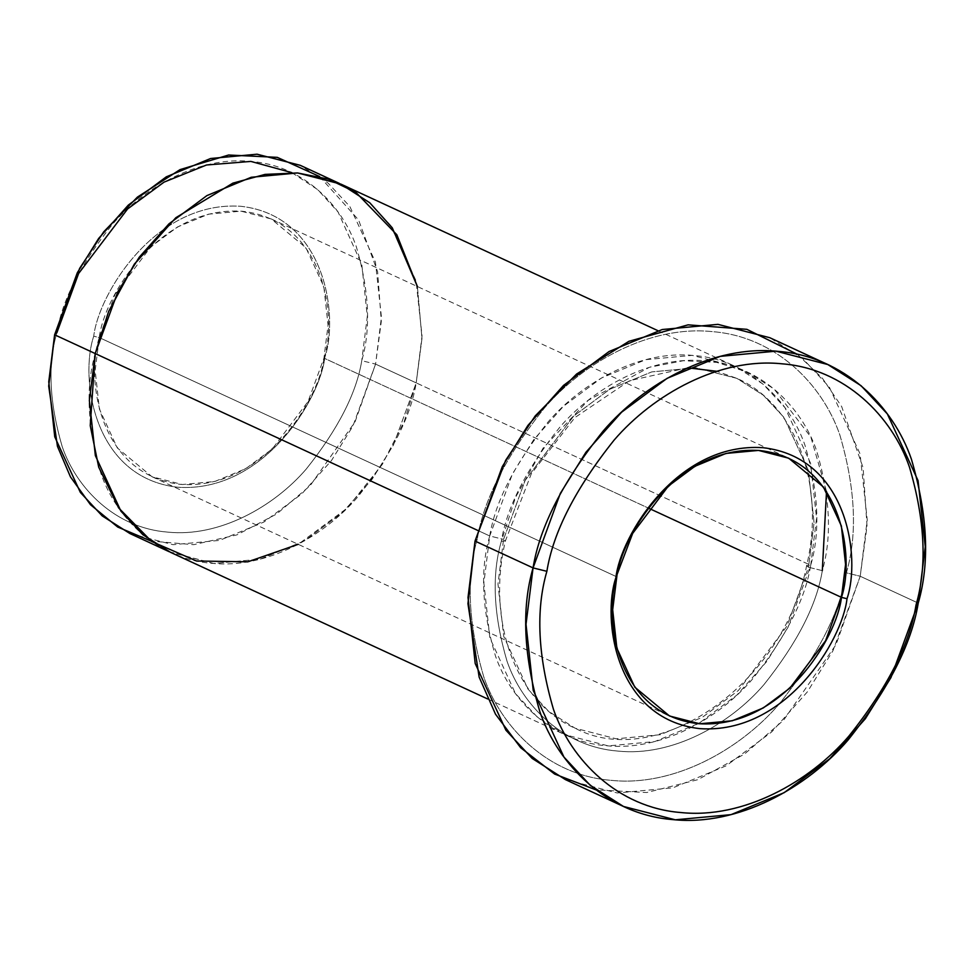 <?xml version="1.0" encoding="UTF-8"?>
<svg xmlns="http://www.w3.org/2000/svg" width="974" height="974" viewBox="0 0 974 974"><rect width="100%" height="100%" fill="white"/><g stroke="black" fill="none" stroke-linecap="round" stroke-linejoin="round"><path stroke-width="0.73" stroke-dasharray="4.87 3.65" d="M323.952 358.103C337.479 318.559 325.121 220.733 242.392 211.273C158.823 205.538 103.755 297.216 99.275 337.576L93.735 336.213C98.35 294.696 154.988 200.4 240.943 206.293C326.047 216.021 338.745 316.66 324.841 357.312L323.952 358.103L648.538 508.16L323.952 358.103L308.064 401.532L272.343 448.892L245.765 468.677L214.755 481.509L182.26 484.516L152.017 476.736L117.282 447.906L99.372 408.995L95.172 370.473L99.275 337.576L115.163 294.136L150.885 246.787L177.463 226.991L208.473 214.17L240.968 211.151L271.21 218.943L305.946 247.761L323.855 286.673L328.055 325.194L323.952 358.103L324.841 357.312C338.745 316.66 326.047 216.021 240.943 206.293C154.988 200.4 98.35 294.696 93.735 336.213C79.831 376.877 92.542 477.503 177.633 487.231C263.601 493.124 320.227 398.829 324.841 357.312C320.227 398.829 263.601 493.124 177.633 487.231C92.542 477.503 79.831 376.877 93.735 336.213L99.275 337.576L616.786 576.839L99.275 337.576C85.749 377.108 98.106 474.947 180.835 484.407C264.404 490.129 319.472 398.451 323.952 358.103M565.468 779.638L617.297 792.982L673.01 787.808L726.166 765.82L771.737 731.9L807.349 691.893L832.965 650.717L860.212 576.255L846.394 572.846C857.644 534.069 855.452 488.084 839.807 434.854C822.348 384.085 775.243 336.468 712.384 331.635C649.926 325.012 583.694 362.291 544.515 407.887C506.005 456.161 483.579 499.906 477.26 539.133C483.579 499.906 506.005 456.161 544.515 407.887C583.694 362.291 649.926 325.012 712.384 331.635C775.243 336.468 822.348 384.085 839.807 434.854C855.452 488.084 857.644 534.069 846.394 572.846C840.063 612.062 817.649 655.819 779.139 704.092C739.96 749.676 673.716 786.955 611.258 780.344C548.411 775.511 501.293 727.882 483.834 677.113C468.202 623.896 466.01 577.899 477.26 539.133L475.032 541.081L477.26 539.133C466.01 577.899 468.202 623.896 483.834 677.113C501.293 727.882 548.411 775.511 611.258 780.344C673.716 786.955 739.96 749.676 779.139 704.092C817.649 655.819 840.063 612.062 846.394 572.846L860.212 576.255L836.033 644.63L783.583 720.212L744.44 754.107L697.761 779.699L646.675 792.544L595.942 789.865M291.871 172.654L317.743 189.662L338.1 212.052L361.817 264.575L367.308 316.404L361.756 360.684C356.521 393.082 338.015 429.23 306.201 469.103C273.84 506.76 219.113 537.551 167.528 532.096C115.602 528.103 76.69 488.753 62.263 446.822C49.345 402.859 47.543 364.86 56.833 332.84L54.617 334.788L56.833 332.84C47.543 364.86 49.345 402.859 62.263 446.822C76.69 488.753 115.602 528.103 167.528 532.096C219.113 537.551 273.84 506.76 306.201 469.103C338.015 429.23 356.521 393.082 361.756 360.684L375.574 364.106L355.023 421.888L310.182 485.649L276.713 513.955L236.925 534.896L193.656 544.685L151.104 541.094M826.512 491.468L810.867 437.082L774.123 389.028L747.557 372.129L716.694 362.365L683.298 360.733L649.475 367.259L588.272 400.265L543.249 447.906L515.563 497.288L501.33 541.325L505.421 540.874L503.558 539.377L497.994 584.035L503.692 636.302L528.005 689.117L548.788 711.458L575.147 728.235L616.177 738.803L660.287 734.713L702.364 717.302L738.438 690.444L786.907 626.185L808.493 567.233L822.312 570.642C816.809 604.757 797.316 642.791 763.835 684.771C729.769 724.413 672.17 756.835 617.857 751.076C563.203 746.875 522.234 705.456 507.052 661.309C493.453 615.032 491.553 575.037 501.33 541.325C506.833 507.223 526.325 469.176 559.807 427.209C593.884 387.555 651.484 355.145 705.785 360.891C760.451 365.092 801.407 406.511 816.602 450.658C830.189 496.935 832.1 536.93 822.312 570.642L808.493 567.233L814.057 522.575L808.359 470.296L784.046 417.493L763.251 395.152L736.904 378.375L695.862 367.807L651.752 371.898L609.675 389.308L573.601 416.166L525.132 480.426L503.558 539.377L505.421 540.874L501.33 541.325C491.553 575.037 493.453 615.032 507.052 661.309C522.234 705.456 563.203 746.875 617.857 751.076C672.17 756.835 729.769 724.413 763.835 684.771C797.316 642.791 816.809 604.757 822.312 570.642M503.558 539.377L525.132 480.426L573.601 416.166L609.675 389.308L651.752 371.898L695.862 367.807L736.904 378.375L763.251 395.152L784.046 417.493L808.359 470.296L814.057 522.575L808.493 567.233L806.618 565.736L810.709 565.285C820.498 531.561 818.586 491.566 804.987 445.288C789.804 401.142 748.848 359.735 694.182 355.534C639.881 349.776 582.282 382.198 548.204 421.839C514.722 463.819 495.23 501.853 489.727 535.968L503.558 539.377L489.727 535.968L477.65 530.38L489.727 535.968L512.446 473.912L533.789 439.603L563.459 406.255L601.433 377.997L645.725 359.674L692.161 355.364L735.358 366.48L763.092 384.146L784.983 407.668L810.575 463.247L816.565 518.278L810.709 565.285L788.003 627.329L766.648 661.638L736.977 694.986L699.003 723.256L654.711 741.579L608.275 745.889L565.09 734.761L537.344 717.095L515.465 693.573L489.873 637.994L483.871 582.963L489.727 535.968C479.951 569.68 481.85 609.675 495.449 655.952C510.632 700.099 551.601 741.506 606.254 745.719C660.567 751.465 718.167 719.056 752.232 679.402C785.714 637.422 805.206 599.387 810.709 565.285L416.202 382.879L393.484 444.935L372.129 479.245L342.458 512.58L304.485 540.838L260.192 559.161L213.769 563.471L170.572 552.355L142.837 534.689L120.959 511.167L95.367 455.589L89.365 400.57L95.221 353.562C85.444 387.275 87.343 427.269 100.943 473.547C116.125 517.693 157.094 559.1 211.748 563.301C266.048 569.059 323.648 536.65 357.714 496.996C391.195 455.028 410.687 416.982 416.19 382.879L810.709 565.285L806.618 565.736L808.493 567.233L786.907 626.185L738.438 690.444L702.364 717.302L660.287 734.713L616.177 738.803L575.147 728.235L548.788 711.458L528.005 689.117L503.692 636.302L497.994 584.035L503.558 539.377M797.329 354.293L822.494 378.387L841.67 406.572L863.11 467.715L867.03 526.094L860.212 576.255L918.226 603.089L860.212 576.255L867.237 519.86L860.042 453.823L829.337 387.116L803.075 358.895L769.789 337.71M129.968 533.569L173.153 544.697L219.588 540.387L263.869 522.064L301.855 493.806L331.525 460.459L352.868 426.149L375.574 364.106L416.19 382.879L422.046 335.872L416.056 280.853L390.464 225.262L368.586 201.752L340.839 184.086L297.642 172.97L251.219 177.28L206.926 195.604L168.952 223.862L139.282 257.209L117.939 291.518L95.221 353.562M169.147 551.686L213.769 563.483L260.192 559.173L304.485 540.85L342.471 512.58L372.141 479.245L393.484 444.935L416.202 382.879L404.234 421.425L382.185 464.574L347.085 508.172L298.214 544.32M417.408 286.539L421.986 338.441L416.202 382.879L421.973 338.428L417.396 286.526L421.973 338.428L416.19 382.879L375.574 364.106L381.431 317.098L375.44 262.079L349.849 206.5L327.958 182.978L300.223 165.312M319.642 176.562L358.59 219.978L377.62 271.758L381.297 321.457L375.574 364.106L361.756 360.684C371.045 328.664 369.231 290.666 356.314 246.702C341.898 204.771 302.975 165.422 251.061 161.44C199.463 155.974 144.749 186.764 112.387 224.422C80.574 264.307 62.056 300.442 56.833 332.84M687.644 367.807L629.654 380.651L574.891 417.566L531.378 473.62L505.421 540.874C485.941 622.581 517.097 703.106 575.147 728.235C656.5 771.603 783.413 685.221 806.618 565.736C826.098 484.017 794.942 403.492 736.904 378.375L716.754 371.289M271.21 218.943L788.721 458.206M487.657 698.955L565.09 734.761M657.925 330.685L735.358 366.48M339.402 183.429L340.839 184.098M152.017 476.736L669.528 716"/><path stroke-width="1.46" d="M616.786 576.839C621.266 536.479 676.333 444.801 759.903 450.536C842.632 459.996 854.989 557.834 841.463 597.366L847.003 598.73C860.906 558.065 848.196 457.439 763.105 447.711C677.137 441.806 620.511 536.114 615.897 577.619L616.786 576.839L612.683 609.748L616.883 648.258L634.792 687.169L669.528 716L699.77 723.779L732.265 720.772L763.275 707.94L789.853 688.155L825.562 640.795L841.463 597.366L845.566 564.457L841.366 525.948L823.456 487.037L788.721 458.206L758.478 450.414L725.983 453.434L694.973 466.266L668.395 486.05L632.674 533.399L615.897 577.619C620.511 536.114 677.137 441.806 763.105 447.711C848.196 457.439 860.906 558.065 847.003 598.73C842.376 640.247 785.75 734.542 699.782 728.637C614.691 718.909 601.993 618.283 615.897 577.619C601.993 618.283 614.691 718.909 699.782 728.637C785.75 734.542 842.376 640.247 847.003 598.73L841.463 597.366L648.538 508.16L841.463 597.366C836.983 637.726 781.915 729.404 698.346 723.67C615.617 714.21 603.259 616.372 616.786 576.839M595.942 789.865L554.608 774.05L520.652 747.703L495.51 714.198L479.147 677.137L467.946 603.685L475.032 541.081L533.058 567.903L546.877 571.312C553.208 532.096 575.622 488.351 614.131 440.078C653.311 394.482 719.555 357.202 782 363.813C844.86 368.647 891.965 416.275 909.436 467.045C925.069 520.262 927.26 566.259 916.01 605.037C909.679 644.252 887.265 687.997 848.756 736.271C809.577 781.866 743.332 819.146 680.887 812.535C618.027 807.702 570.922 760.073 553.451 709.303C537.818 656.086 535.627 610.089 546.877 571.312L533.058 567.903C521.309 608.36 523.598 656.354 539.913 711.884C558.139 764.858 607.301 814.556 672.888 819.609C738.049 826.5 807.178 787.613 848.062 740.033C888.239 689.653 911.627 644.009 918.226 603.089L916.01 605.037C927.26 566.259 925.069 520.262 909.436 467.045C891.965 416.275 844.86 368.647 782 363.813C719.555 357.202 653.311 394.482 614.131 440.078C575.622 488.351 553.208 532.096 546.877 571.312C535.627 610.089 537.818 656.086 553.451 709.303C570.922 760.073 618.027 807.702 680.887 812.535C743.332 819.146 809.577 781.866 848.756 736.271C887.265 687.997 909.679 644.252 916.01 605.037L918.226 603.089L890.979 677.551L865.362 718.715L829.751 758.722L784.18 792.653L731.024 814.641L675.311 819.804L623.482 806.46L590.195 785.263L563.934 757.041L533.216 690.335L526.021 624.31L533.058 567.903L475.032 541.081L468.007 597.488L475.202 663.513L505.92 730.22L532.181 758.442L565.468 779.638L623.482 806.46M151.104 541.094L117.72 527.044L90.497 504.727L70.445 476.87L57.454 446.336L48.7 386.118L54.617 334.788L48.761 381.784L54.751 436.815L80.343 492.394L102.221 515.916L129.968 533.569L169.147 551.686M298.214 544.32L247.822 561.815L196.517 561L151.688 541.495L118.621 507.892L98.715 467.179L90.229 425.614L95.221 353.562L108.65 311.4L134.339 264.124L175.856 217.701L232.871 183.136L265.05 174.395L297.533 172.946L328.408 179.143L355.985 192.426L396.82 234.734L417.408 286.539L392.291 227.843L369.803 202.799L340.839 184.098L297.642 172.958L251.219 177.268L206.926 195.591L168.94 223.862L139.27 257.197L117.927 291.506L95.221 353.562L477.65 530.38L54.617 334.788L95.221 353.562L89.365 400.57L95.355 455.589L120.946 511.18L142.837 534.702L170.572 552.355L487.657 698.955M822.312 570.642L826.512 491.468M417.396 286.526L396.808 234.734L355.973 192.438L328.408 179.155L297.52 172.958L265.038 174.407L232.871 183.149L175.856 217.701L134.339 264.137L108.662 311.4L95.221 353.562M339.402 183.429L300.223 165.312L257.039 154.196L210.603 158.506L166.31 176.83L128.337 205.088L98.666 238.423L77.323 272.732L54.617 334.788L79.649 268.361L103.743 231.788L137.395 197.113L180.08 169.598L228.622 155.012L277.273 157.35L319.642 176.562M56.833 332.84L78.602 273.524L127.606 208.947L164.07 182.126L206.525 164.996L250.854 161.416L291.871 172.654M827.803 364.532L861.089 385.728L887.351 413.95L918.068 480.645L925.263 546.682L918.226 603.089C929.975 562.631 927.686 514.625 911.372 459.095C893.146 406.121 843.983 356.423 778.396 351.383C713.236 344.479 644.106 383.379 603.223 430.958C563.045 481.326 539.657 526.971 533.058 567.903L560.306 493.441L585.922 452.265L621.534 412.258L667.105 378.338L720.261 356.35L775.974 351.176L827.803 364.532L769.789 337.71L717.96 324.354L662.235 329.529L609.091 351.517L563.508 385.436L527.908 425.443L502.292 466.619L475.032 541.081L505.64 460.325L535.237 415.91L576.584 374.04L628.936 341.29L688.131 324.841L746.875 329.334L797.329 354.293M716.754 371.289L687.644 367.807M340.839 184.086L657.925 330.685"/></g></svg>
